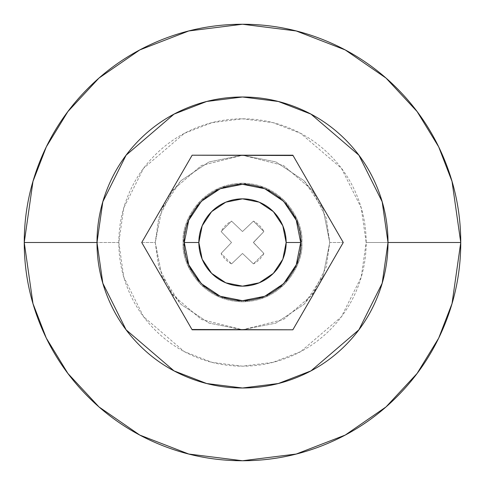 <?xml version="1.0" encoding="UTF-8"?>
<svg xmlns="http://www.w3.org/2000/svg" width="485" height="485" viewBox="0 0 485 485"><rect width="100%" height="100%" fill="white"/><g stroke="black" fill="none" stroke-linecap="round" stroke-linejoin="round"><path stroke-width="0.36" stroke-dasharray="2.42 1.82" d="M183.209 242.5C180.826 225.155 198.614 184.015 242.5 183.209C286.386 184.015 304.174 225.155 301.791 242.5C304.174 225.155 286.386 184.015 242.5 183.209C198.614 184.015 180.826 225.155 183.209 242.5L187.719 219.808L200.572 200.572L219.808 187.719L242.5 183.209L265.192 187.719L284.428 200.572L297.281 219.808L301.791 242.5L297.281 265.192L284.428 284.428L265.192 297.281L242.5 301.791L219.808 297.281L200.572 284.428L187.719 265.192L183.209 242.5C180.826 259.845 198.614 300.985 242.5 301.791C286.386 300.985 304.174 259.845 301.791 242.5C304.174 259.845 286.386 300.985 242.5 301.791C198.614 300.985 180.826 259.845 183.209 242.5L187.719 219.808L200.572 200.572L219.808 187.719L242.5 183.209L265.192 187.719L284.428 200.572L297.281 219.808L301.791 242.5L297.281 265.192L284.428 284.428L265.192 297.281L242.5 301.791L219.808 297.281L200.572 284.428L187.719 265.192L183.209 242.5M166.992 198.765L141.741 242.5L192.145 329.8L292.855 329.8L192.145 329.8L292.855 329.8L343.259 242.5L292.855 155.2L343.259 242.5L292.855 329.8L343.259 242.5L292.855 155.2L343.259 242.5L329.751 242.5L326.266 218.068L312.304 190.15L283.561 165.512L242.5 155.248L201.439 165.512L172.696 190.15L158.734 218.068L155.248 242.5L141.741 242.5L192.145 329.8L292.855 329.8L192.145 329.8L141.741 242.5L192.145 155.2L292.855 155.2L192.145 155.2L141.741 242.5L192.145 329.8L141.741 242.5L192.145 155.2L292.855 155.2L192.145 155.2L141.741 242.5L155.248 242.5L161.887 275.892L180.802 304.198L209.108 323.113L242.5 329.751L275.892 323.113L304.198 304.198L323.113 275.892L329.751 242.5L326.266 218.068L312.304 190.15L283.561 165.512L242.5 155.248L201.439 165.512L172.696 190.15L158.734 218.068L155.248 242.5L141.741 242.5L167.519 197.856L180.802 180.802L161.887 209.108L155.248 242.5L158.734 266.932L172.696 294.85L201.439 319.488L242.5 329.751L283.561 319.488L312.304 294.85L326.266 266.932L329.751 242.5L343.259 242.5L329.751 242.5L323.113 209.108L304.198 180.802L275.892 161.887L242.5 155.248L209.108 161.887L180.802 180.802L209.108 161.887L242.5 155.248L275.892 161.887L304.198 180.802L317.481 197.856M300.7 242.5C303.04 225.476 285.58 185.094 242.5 184.3C199.42 185.094 181.96 225.476 184.3 242.5C181.96 225.476 199.42 185.094 242.5 184.3C285.58 185.094 303.04 225.476 300.7 242.5C303.04 225.476 285.58 185.094 242.5 184.3C199.42 185.094 181.96 225.476 184.3 242.5C181.96 259.523 199.42 299.906 242.5 300.7C285.58 299.906 303.04 259.523 300.7 242.5C303.04 259.523 285.58 299.906 242.5 300.7C199.42 299.906 181.96 259.523 184.3 242.5C181.96 259.523 199.42 299.906 242.5 300.7C285.58 299.906 303.04 259.523 300.7 242.5L296.268 264.774L283.652 283.652L264.774 296.268L242.5 300.7L220.226 296.268L201.348 283.652L188.732 264.774L184.3 242.5L188.732 220.226L201.348 201.348L220.226 188.732L242.5 184.3L264.774 188.732L283.652 201.348L296.268 220.226L300.7 242.5L296.268 264.774L283.652 283.652L264.774 296.268L242.5 300.7L220.226 296.268L201.348 283.652L188.732 264.774L184.3 242.5L188.732 220.226L201.348 201.348L220.226 188.732L242.5 184.3L264.774 188.732L283.652 201.348L296.268 220.226L300.7 242.5L296.268 220.226L283.652 201.348L264.774 188.732L242.5 184.3L220.226 188.732L201.348 201.348L188.732 220.226L184.3 242.5L188.732 264.774L201.348 283.652L220.226 296.268L242.5 300.7L264.774 296.268L283.652 283.652L296.268 264.774L300.7 242.5C303.04 259.523 285.58 299.906 242.5 300.7C199.42 299.906 181.96 259.523 184.3 242.5C181.96 259.523 199.42 299.906 242.5 300.7C285.58 299.906 303.04 259.523 300.7 242.5L296.268 264.774L283.652 283.652L264.774 296.268L242.5 300.7L220.226 296.268L201.348 283.652L188.732 264.774L184.3 242.5L188.732 220.226L201.348 201.348L220.226 188.732L242.5 184.3L264.774 188.732L283.652 201.348L296.268 220.226L300.7 242.5C303.04 225.476 285.58 185.094 242.5 184.3C199.42 185.094 181.96 225.476 184.3 242.5C181.96 225.476 199.42 185.094 242.5 184.3C285.58 185.094 303.04 225.476 300.7 242.5L296.268 220.226L283.652 201.348L264.774 188.732L242.5 184.3L220.226 188.732L201.348 201.348L188.732 220.226L184.3 242.5L188.732 264.774L201.348 283.652L220.226 296.268L242.5 300.7L264.774 296.268L283.652 283.652L296.268 264.774L300.7 242.5C303.04 259.523 285.58 299.906 242.5 300.7C199.42 299.906 181.96 259.523 184.3 242.5C181.96 259.523 199.42 299.906 242.5 300.7C285.58 299.906 303.04 259.523 300.7 242.5L296.268 220.226L283.652 201.348L264.774 188.732L242.5 184.3L220.226 188.732L201.348 201.348L188.732 220.226L184.3 242.5L188.732 264.774L201.348 283.652L220.226 296.268L242.5 300.7L264.774 296.268L283.652 283.652L296.268 264.774L300.7 242.5C303.04 225.476 285.58 185.094 242.5 184.3C199.42 185.094 181.96 225.476 184.3 242.5C181.96 225.476 199.42 185.094 242.5 184.3C285.58 185.094 303.04 225.476 300.7 242.5M192.145 329.8L292.855 329.8L343.259 242.5L318.105 198.935L343.259 242.5L317.481 287.144L304.198 304.198L275.892 323.113L242.5 329.751L209.108 323.113L180.802 304.198L167.519 287.144M231.569 263.876L242.5 253.467L253.431 263.876A24.008 24.008 0 0 0 263.876 253.431L253.467 242.5L263.876 231.569A24.008 24.008 0 0 0 253.431 221.124L242.5 231.533L231.569 221.124A24.008 24.008 0 0 0 221.124 231.569L231.533 242.5L221.124 253.431A24.008 24.008 0 0 0 231.569 263.876L242.5 253.467L253.431 263.876L263.876 253.431L253.534 242.724L263.876 253.431L253.431 263.876L242.5 253.467L231.569 263.876L221.124 253.431L231.569 263.876L242.5 253.467L253.431 263.876L263.876 253.431L253.467 242.5L263.876 231.569L253.431 221.124L242.5 231.533L231.569 221.124L221.124 231.569L231.533 242.5L221.124 253.431L231.533 242.5L221.124 231.569L231.569 221.124L242.5 231.533L253.431 221.124L263.876 231.569L253.534 242.276L253.534 242.724L253.534 242.276L263.876 231.569L253.431 221.124L242.5 231.533L231.569 221.124L221.124 231.569L231.533 242.5L221.124 253.431L231.569 263.876M118.825 242.5L97 242.5L102.82 283.24L126.1 329.8L174.03 370.879L206.683 383.526L242.5 388L278.317 383.526L310.97 370.879L358.9 329.8L382.18 283.24L388 242.5L366.175 242.5L361.228 277.129L341.44 316.705L300.7 351.625L272.946 362.368L242.5 366.175L212.054 362.368L184.3 351.625L143.56 316.705L123.772 277.129L118.825 242.5L123.772 207.871L143.56 168.295L184.3 133.375L212.054 122.632L242.5 118.825L272.946 122.632L300.7 133.375L341.44 168.295L361.228 207.871L366.175 242.5L388 242.5L382.18 283.24L358.9 329.8L310.97 370.879L278.317 383.526L242.5 388L206.683 383.526L174.03 370.879L126.1 329.8L102.82 283.24L97 242.5L102.82 283.24L126.1 329.8L174.03 370.879L206.683 383.526L242.5 388L278.317 383.526L310.97 370.879L358.9 329.8L382.18 283.24L388 242.5C388 261.797 384.308 280.354 376.924 298.178C369.54 316.008 359.027 331.74 345.387 345.387C331.74 359.027 316.008 369.54 298.178 376.924C280.354 384.308 261.797 388 242.5 388C223.203 388 204.646 384.308 186.822 376.924C168.992 369.54 153.26 359.027 139.613 345.387C125.973 331.74 115.46 316.008 108.076 298.178C100.692 280.354 97 261.797 97 242.5C97 223.203 100.692 204.646 108.076 186.822C115.46 168.992 125.973 153.26 139.613 139.613C153.26 125.973 168.992 115.46 186.822 108.076C204.646 100.692 223.203 97 242.5 97C261.797 97 280.354 100.692 298.178 108.076C316.008 115.46 331.74 125.973 345.387 139.613C359.027 153.26 369.54 168.992 376.924 186.822C384.308 204.646 388 223.203 388 242.5L382.18 201.76L358.9 155.2L310.97 114.12L278.317 101.474L242.5 97L206.683 101.474L174.03 114.12L126.1 155.2L102.82 201.76L97 242.5L102.82 201.76L126.1 155.2L174.03 114.12L206.683 101.474L242.5 97L278.317 101.474L310.97 114.12L358.9 155.2L382.18 201.76L388 242.5L382.18 201.76L358.9 155.2L310.97 114.12L278.317 101.474L242.5 97L206.683 101.474L174.03 114.12L126.1 155.2L102.82 201.76L97 242.5L118.825 242.5C118.825 258.899 121.965 274.674 128.24 289.83C134.515 304.98 143.451 318.354 155.048 329.952C166.646 341.549 180.02 350.485 195.17 356.76C210.326 363.035 226.101 366.175 242.5 366.175C258.899 366.175 274.674 363.035 289.83 356.76C304.98 350.485 318.354 341.549 329.952 329.952C341.549 318.354 350.485 304.98 356.76 289.83C363.035 274.674 366.175 258.899 366.175 242.5C366.175 226.101 363.035 210.326 356.76 195.17C350.485 180.02 341.549 166.646 329.952 155.048C318.354 143.451 304.98 134.515 289.83 128.24C274.674 121.965 258.899 118.825 242.5 118.825C226.101 118.825 210.326 121.965 195.17 128.24C180.02 134.515 166.646 143.451 155.048 155.048C143.451 166.646 134.515 180.02 128.24 195.17C121.965 210.326 118.825 226.101 118.825 242.5M460.75 242.5L452.02 181.39L438.683 146.864L417.1 111.55L386.005 78.067L345.205 49.925L296.226 30.967L242.5 24.25L188.774 30.967L139.795 49.925L98.995 78.067L67.9 111.55L46.318 146.864L32.98 181.39L24.25 242.5L32.98 303.61L46.318 338.136L67.9 373.45L98.995 406.933L139.795 435.075L188.774 454.033L242.5 460.75L296.226 454.033L345.205 435.075L386.005 406.933L417.1 373.45L438.683 338.136L452.02 303.61L460.75 242.5M242.518 155.2L292.855 155.2L242.518 155.2M318.105 198.935L292.855 155.2M318.56 199.717L323.113 209.108L329.751 242.5L323.113 275.892L318.56 285.283M166.44 285.283L161.887 275.892L155.248 242.5L161.887 209.108L166.44 199.717M166.895 286.065L141.741 242.5L155.248 242.5L158.734 266.932L172.696 294.85L201.439 319.488L242.5 329.751L283.561 319.488L312.304 294.85L326.266 266.932L329.751 242.5L343.259 242.5L318.008 286.235"/><path stroke-width="0.73" d="M166.44 199.717L192.145 155.2L293.031 155.503M198.85 242.5A43.65 43.65 0 0 1 242.5 198.85A43.65 43.65 0 0 1 286.15 242.5L300.7 242.5C303.04 225.476 285.58 185.094 242.5 184.3C199.42 185.094 181.96 225.476 184.3 242.5L198.85 242.5L202.172 225.798L211.636 211.636L225.798 202.172L242.5 198.85L259.202 202.172L273.364 211.636L282.828 225.798L286.15 242.5L282.828 259.202L273.364 273.364L259.202 282.828L242.5 286.15L225.798 282.828L211.636 273.364L202.172 259.202L198.85 242.5L184.3 242.5C181.96 225.476 199.42 185.094 242.5 184.3C285.58 185.094 303.04 225.476 300.7 242.5C303.04 259.523 285.58 299.906 242.5 300.7C199.42 299.906 181.96 259.523 184.3 242.5C181.96 259.523 199.42 299.906 242.5 300.7C285.58 299.906 303.04 259.523 300.7 242.5L286.15 242.5A43.65 43.65 0 0 1 242.5 286.15A43.65 43.65 0 0 1 198.85 242.5M318.56 285.283L292.855 329.8L191.969 329.497M97 242.5L102.82 201.76L126.1 155.2L174.03 114.12L206.683 101.474L242.5 97L278.317 101.474L310.97 114.12L358.9 155.2L382.18 201.76L388 242.5L460.75 242.5L452.02 181.39L438.683 146.864L417.1 111.55L386.005 78.067L345.205 49.925L296.226 30.967L242.5 24.25L188.774 30.967L139.795 49.925L98.995 78.067L67.9 111.55L46.318 146.864L32.98 181.39L24.25 242.5L97 242.5C97 223.203 100.692 204.646 108.076 186.822C115.46 168.992 125.973 153.26 139.613 139.613C153.26 125.973 168.992 115.46 186.822 108.076C204.646 100.692 223.203 97 242.5 97C261.797 97 280.354 100.692 298.178 108.076C316.008 115.46 331.74 125.973 345.387 139.613C359.027 153.26 369.54 168.992 376.924 186.822C384.308 204.646 388 223.203 388 242.5C388 261.797 384.308 280.354 376.924 298.178C369.54 316.008 359.027 331.74 345.387 345.387C331.74 359.027 316.008 369.54 298.178 376.924C280.354 384.308 261.797 388 242.5 388C223.203 388 204.646 384.308 186.822 376.924C168.992 369.54 153.26 359.027 139.613 345.387C125.973 331.74 115.46 316.008 108.076 298.178C100.692 280.354 97 261.797 97 242.5L24.25 242.5L32.98 181.39L46.318 146.864L67.9 111.55L98.995 78.067L139.795 49.925L188.774 30.967L242.5 24.25L296.226 30.967L345.205 49.925L386.005 78.067L417.1 111.55L438.683 146.864L452.02 181.39L460.75 242.5L452.02 303.61L438.683 338.136L417.1 373.45L386.005 406.933L345.205 435.075L296.226 454.033L242.5 460.75L188.774 454.033L139.795 435.075L98.995 406.933L67.9 373.45L46.318 338.136L32.98 303.61L24.25 242.5C24.25 271.442 29.785 299.281 40.861 326.023C51.937 352.759 67.712 376.36 88.173 396.827C108.64 417.288 132.241 433.063 158.977 444.139C185.719 455.215 213.558 460.75 242.5 460.75C271.442 460.75 299.281 455.215 326.023 444.139C352.759 433.063 376.36 417.288 396.827 396.827C417.288 376.36 433.063 352.759 444.139 326.023C455.215 299.281 460.75 271.442 460.75 242.5C460.75 213.558 455.215 185.719 444.139 158.977C433.063 132.241 417.288 108.64 396.827 88.173C376.36 67.712 352.759 51.937 326.023 40.861C299.281 29.785 271.442 24.25 242.5 24.25C213.558 24.25 185.719 29.785 158.977 40.861C132.241 51.937 108.64 67.712 88.173 88.173C67.712 108.64 51.937 132.241 40.861 158.977C29.785 185.719 24.25 213.558 24.25 242.5L32.98 303.61L46.318 338.136L67.9 373.45L98.995 406.933L139.795 435.075L188.774 454.033L242.5 460.75L296.226 454.033L345.205 435.075L386.005 406.933L417.1 373.45L438.683 338.136L452.02 303.61L460.75 242.5L388 242.5L382.18 283.24L358.9 329.8L310.97 370.879L278.317 383.526L242.5 388L206.683 383.526L174.03 370.879L126.1 329.8L102.82 283.24L97 242.5M166.992 198.765L192.145 155.2L292.855 155.2L318.105 198.935M141.741 242.5L192.145 155.2L141.741 242.5L192.145 329.8L141.741 242.5M318.008 286.235L343.259 242.5L292.855 155.2L343.259 242.5L292.855 329.8L192.145 329.8L166.895 286.065M167.519 287.144L166.44 285.283M317.481 197.856L318.56 199.717M242.482 184.3L220.226 188.732L201.348 201.348L188.732 220.226L184.3 242.5L188.732 264.774L201.348 283.652L220.226 296.268L242.5 300.7L264.774 296.268L283.652 283.652L296.268 264.774L300.7 242.5L296.268 220.226L283.652 201.348L264.774 188.732L242.518 184.3"/></g></svg>
